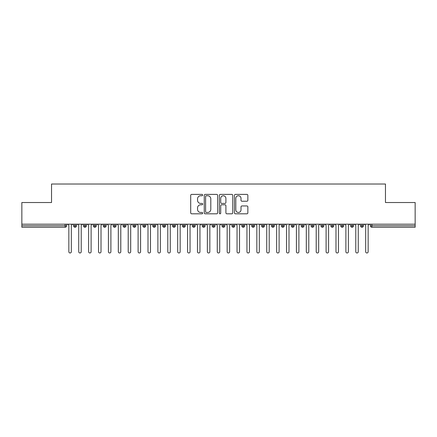 <?xml version="1.0" encoding="UTF-8"?>
<svg xmlns="http://www.w3.org/2000/svg" width="437" height="437" viewBox="0 0 437 437"><rect width="100%" height="100%" fill="white"/><g stroke="black" fill="none" stroke-linecap="round" stroke-linejoin="round"><path stroke-width="0.66" d="M202.67 195.071A0.677 0.677 0 0 0 201.992 194.394L191.668 194.394A0.972 0.972 0 0 0 190.701 195.361L190.701 212.846A0.972 0.972 0 0 0 191.668 213.813L201.992 213.813A0.677 0.677 0 0 0 202.67 213.136A0.677 0.677 0 0 0 201.992 212.458L200.654 212.458A3.108 3.108 0 0 1 197.546 209.35L197.546 207.892A3.108 3.108 0 0 1 200.654 204.784L201.992 204.784A0.677 0.677 0 0 0 202.67 204.106A0.677 0.677 0 0 0 201.992 203.423L200.654 203.423A3.108 3.108 0 0 1 197.546 200.315L197.546 198.857A3.108 3.108 0 0 1 200.654 195.754L201.992 195.754A0.677 0.677 0 0 0 202.67 195.071M246.883 201.238A0.972 0.972 0 0 0 247.855 200.266L247.855 195.361A0.972 0.972 0 0 0 246.883 194.394L235.423 194.394A0.972 0.972 0 0 0 234.451 195.361L234.451 212.846A0.972 0.972 0 0 0 235.423 213.813L246.883 213.813A0.972 0.972 0 0 0 247.855 212.846L247.855 206.919A0.972 0.972 0 0 0 246.883 205.947L241.978 205.947A0.972 0.972 0 0 0 241.006 206.919L241.006 209.858A2.6 2.6 0 0 1 238.411 212.458A2.6 2.6 0 0 1 235.811 209.858L235.811 198.349A2.6 2.6 0 0 1 238.411 195.754A2.6 2.6 0 0 1 241.006 198.349L241.006 200.266A0.972 0.972 0 0 0 241.978 201.238L246.883 201.238M21.85 224.192L415.15 224.192L415.15 202.522L385.467 202.522L385.467 184.021L51.533 184.021L51.533 202.522L21.85 202.522L21.85 225.771L65.113 225.771L65.113 224.192M217.648 195.361A0.972 0.972 0 0 0 216.681 194.394L205.221 194.394A0.972 0.972 0 0 0 204.248 195.361L204.248 212.846A0.972 0.972 0 0 0 205.221 213.813L216.681 213.813A0.972 0.972 0 0 0 217.648 212.846L217.648 195.361M220.319 194.394L231.779 194.394A0.972 0.972 0 0 1 232.752 195.361L232.752 212.846A0.972 0.972 0 0 1 231.779 213.813L226.874 213.813A0.972 0.972 0 0 1 225.907 212.846L225.907 205.756A0.972 0.972 0 0 0 224.935 204.784L221.679 204.784A0.972 0.972 0 0 0 220.707 205.756L220.707 213.136A0.677 0.677 0 0 1 220.03 213.813A0.677 0.677 0 0 1 219.352 213.136L219.352 195.361A0.972 0.972 0 0 1 220.319 194.394M66.599 225.771L65.113 225.771L65.113 227.256A1.486 1.486 0 0 0 66.599 225.771L66.599 224.192L66.599 225.771A1.486 1.486 0 0 1 65.113 227.256L21.85 227.256L21.85 225.771M415.15 224.192L415.15 227.256L371.887 227.256A1.486 1.486 0 0 1 370.401 225.771L370.401 224.192M75.055 224.192L75.055 227.256A1.486 1.486 0 0 1 73.574 225.771L73.574 224.192L73.574 225.771A1.486 1.486 0 0 0 75.055 227.256A1.486 1.486 0 0 0 76.491 225.771L76.491 224.192M84.953 224.192L84.953 227.256A1.486 1.486 0 0 1 83.467 225.771L83.467 224.192L83.467 225.771A1.486 1.486 0 0 0 84.953 227.256A1.486 1.486 0 0 0 86.384 225.771L86.384 224.192M94.845 224.192L94.845 227.256A1.486 1.486 0 0 1 93.36 225.771L93.36 224.192L93.36 225.771A1.486 1.486 0 0 0 94.845 227.256A1.486 1.486 0 0 0 96.282 225.771L96.282 224.192M104.738 224.192L104.738 227.256A1.486 1.486 0 0 1 103.258 225.771L103.258 224.192L103.258 225.771A1.486 1.486 0 0 0 104.738 227.256A1.486 1.486 0 0 0 106.175 225.771L106.175 224.192M114.636 224.192L114.636 227.256A1.486 1.486 0 0 1 113.15 225.771L113.15 224.192L113.15 225.771A1.486 1.486 0 0 0 114.636 227.256A1.486 1.486 0 0 0 116.067 225.771L116.067 224.192M124.529 224.192L124.529 227.256A1.486 1.486 0 0 1 123.043 225.771L123.043 224.192L123.043 225.771A1.486 1.486 0 0 0 124.529 227.256A1.486 1.486 0 0 0 125.965 225.771L125.965 224.192M134.421 224.192L134.421 227.256A1.486 1.486 0 0 1 132.941 225.771L132.941 224.192L132.941 225.771A1.486 1.486 0 0 0 134.421 227.256A1.486 1.486 0 0 0 135.858 225.771L135.858 224.192M144.319 224.192L144.319 227.256A1.486 1.486 0 0 1 142.833 225.771L142.833 224.192L142.833 225.771A1.486 1.486 0 0 0 144.319 227.256A1.486 1.486 0 0 0 145.75 225.771L145.75 224.192M154.212 224.192L154.212 227.256A1.486 1.486 0 0 1 152.726 225.771L152.726 224.192L152.726 225.771A1.486 1.486 0 0 0 154.212 227.256A1.486 1.486 0 0 0 155.648 225.771L155.648 224.192M164.104 224.192L164.104 227.256A1.486 1.486 0 0 1 162.624 225.771L162.624 224.192L162.624 225.771A1.486 1.486 0 0 0 164.104 227.256A1.486 1.486 0 0 0 165.541 225.771L165.541 224.192M174.002 224.192L174.002 227.256A1.486 1.486 0 0 1 172.517 225.771L172.517 224.192L172.517 225.771A1.486 1.486 0 0 0 174.002 227.256A1.486 1.486 0 0 0 175.434 225.771L175.434 224.192M183.895 224.192L183.895 227.256A1.486 1.486 0 0 1 182.409 225.771L182.409 224.192L182.409 225.771A1.486 1.486 0 0 0 183.895 227.256A1.486 1.486 0 0 0 185.332 225.771L185.332 224.192M193.788 224.192L193.788 227.256A1.486 1.486 0 0 1 192.307 225.771A1.486 1.486 0 0 0 193.788 227.256A1.486 1.486 0 0 1 192.307 225.771L192.307 224.192M195.224 224.192L195.224 225.771A1.486 1.486 0 0 1 193.788 227.256A1.486 1.486 0 0 0 195.224 225.771L192.307 225.771M203.686 227.256A1.486 1.486 0 0 1 202.2 225.771L202.2 224.192L202.2 225.771A1.486 1.486 0 0 0 203.686 227.256A1.486 1.486 0 0 0 205.117 225.771L205.117 224.192L205.117 225.771A1.486 1.486 0 0 1 203.686 227.256L203.686 225.771L205.117 225.771M213.578 224.192L213.578 227.256A1.486 1.486 0 0 1 212.092 225.771L212.092 224.192L212.092 225.771A1.486 1.486 0 0 0 213.578 227.256A1.486 1.486 0 0 0 215.015 225.771L215.015 224.192M223.471 224.192L223.471 227.256A1.486 1.486 0 0 1 221.985 225.771L221.985 224.192L221.985 225.771A1.486 1.486 0 0 0 223.471 227.256A1.486 1.486 0 0 0 224.908 225.771L224.908 224.192M233.369 224.192L233.369 225.771L231.883 225.771L231.883 224.192L231.883 225.771A1.486 1.486 0 0 0 233.369 227.256A1.486 1.486 0 0 0 234.8 225.771L234.8 224.192L234.8 225.771A1.486 1.486 0 0 1 233.369 227.256A1.486 1.486 0 0 1 231.883 225.771A1.486 1.486 0 0 0 233.369 227.256L233.369 225.771L234.8 225.771M243.262 224.192L243.262 227.256A1.486 1.486 0 0 1 241.776 225.771L241.776 224.192L241.776 225.771A1.486 1.486 0 0 0 243.262 227.256A1.486 1.486 0 0 0 244.693 225.771L244.693 224.192M253.154 224.192L253.154 227.256A1.486 1.486 0 0 1 251.668 225.771L251.668 224.192L251.668 225.771A1.486 1.486 0 0 0 253.154 227.256A1.486 1.486 0 0 0 254.591 225.771L254.591 224.192M263.047 224.192L263.047 227.256A1.486 1.486 0 0 1 261.566 225.771L261.566 224.192L261.566 225.771A1.486 1.486 0 0 0 263.047 227.256A1.486 1.486 0 0 0 264.483 225.771L264.483 224.192M272.945 224.192L272.945 227.256A1.486 1.486 0 0 1 271.459 225.771L271.459 224.192M274.376 224.192L274.376 225.771A1.486 1.486 0 0 1 272.945 227.256A1.486 1.486 0 0 0 274.376 225.771L271.459 225.771A1.486 1.486 0 0 0 272.945 227.256M282.837 227.256A1.486 1.486 0 0 1 281.352 225.771L281.352 224.192L281.352 225.771A1.486 1.486 0 0 0 282.837 227.256A1.486 1.486 0 0 0 284.274 225.771L284.274 224.192L284.274 225.771A1.486 1.486 0 0 1 282.837 227.256L282.837 225.771L284.274 225.771M292.73 224.192L292.73 227.256A1.486 1.486 0 0 1 291.25 225.771L291.25 224.192M294.167 224.192L294.167 225.771A1.486 1.486 0 0 1 292.73 227.256A1.486 1.486 0 0 0 294.167 225.771L291.25 225.771A1.486 1.486 0 0 0 292.73 227.256M302.628 224.192L302.628 227.256A1.486 1.486 0 0 1 301.142 225.771L301.142 224.192M304.059 224.192L304.059 225.771L304.059 224.192M312.521 224.192L312.521 227.256A1.486 1.486 0 0 1 311.035 225.771A1.486 1.486 0 0 0 312.521 227.256A1.486 1.486 0 0 1 311.035 225.771L311.035 224.192M313.957 224.192L313.957 225.771L313.957 224.192M322.413 224.192L322.413 227.256A1.486 1.486 0 0 1 320.933 225.771L320.933 224.192M323.85 224.192L323.85 225.771L323.85 224.192M332.311 224.192L332.311 227.256A1.486 1.486 0 0 1 330.825 225.771L330.825 224.192M333.742 224.192L333.742 225.771A1.486 1.486 0 0 1 332.311 227.256A1.486 1.486 0 0 0 333.742 225.771L330.825 225.771A1.486 1.486 0 0 0 332.311 227.256M342.204 224.192L342.204 227.256A1.486 1.486 0 0 1 340.718 225.771L340.718 224.192M343.64 224.192L343.64 225.771L343.64 224.192M352.096 224.192L352.096 227.256A1.486 1.486 0 0 1 350.616 225.771L350.616 224.192M353.533 224.192L353.533 225.771L353.533 224.192M361.994 224.192L361.994 227.256A1.486 1.486 0 0 1 360.509 225.771L360.509 224.192M363.426 224.192L363.426 225.771L363.426 224.192M203.686 224.192L203.686 225.771L202.2 225.771M282.837 224.192L282.837 225.771L281.352 225.771M302.628 227.256A1.486 1.486 0 0 0 304.059 225.771A1.486 1.486 0 0 1 302.628 227.256A1.486 1.486 0 0 1 301.142 225.771L304.059 225.771M312.521 227.256A1.486 1.486 0 0 0 313.957 225.771A1.486 1.486 0 0 1 312.521 227.256M322.413 227.256A1.486 1.486 0 0 0 323.85 225.771A1.486 1.486 0 0 1 322.413 227.256A1.486 1.486 0 0 1 320.933 225.771L323.85 225.771M342.204 227.256A1.486 1.486 0 0 0 343.64 225.771A1.486 1.486 0 0 1 342.204 227.256A1.486 1.486 0 0 1 340.718 225.771L343.64 225.771M352.096 227.256A1.486 1.486 0 0 0 353.533 225.771A1.486 1.486 0 0 1 352.096 227.256A1.486 1.486 0 0 1 350.616 225.771L353.533 225.771M361.994 227.256A1.486 1.486 0 0 0 363.426 225.771A1.486 1.486 0 0 1 361.994 227.256A1.486 1.486 0 0 1 360.509 225.771L363.426 225.771M206.286 195.754A0.677 0.677 0 0 0 205.608 196.432L205.608 211.776A0.677 0.677 0 0 0 206.286 212.458L207.695 212.458A3.108 3.108 0 0 0 210.803 209.35L210.803 198.857A3.108 3.108 0 0 0 207.695 195.754L206.286 195.754M225.907 198.398A2.6 2.6 0 0 0 223.307 195.798A2.6 2.6 0 0 0 220.707 198.398L220.707 202.451A0.972 0.972 0 0 0 221.679 203.423L224.935 203.423A0.972 0.972 0 0 0 225.907 202.451L225.907 198.398M68.849 251.745L68.849 225.426L68.849 251.745A1.235 1.235 0 0 0 70.084 252.979A1.235 1.235 0 0 0 71.324 251.745L71.324 225.426L71.324 251.745M72.558 224.192L71.324 225.426M68.849 225.426L67.609 224.192M78.742 251.745L78.742 225.426L78.742 251.745A1.235 1.235 0 0 0 79.982 252.979A1.235 1.235 0 0 0 81.216 251.745L81.216 225.426L81.216 251.745M88.635 251.745L88.635 225.426L88.635 251.745A1.235 1.235 0 0 0 89.875 252.979A1.235 1.235 0 0 0 91.109 251.745L91.109 225.426L91.109 251.745M98.533 251.745L98.533 225.426L98.533 251.745A1.235 1.235 0 0 0 99.767 252.979A1.235 1.235 0 0 0 101.007 251.745L101.007 225.426L101.007 251.745M108.425 251.745L108.425 225.426L108.425 251.745A1.235 1.235 0 0 0 109.66 252.979A1.235 1.235 0 0 0 110.9 251.745L110.9 225.426L110.9 251.745M82.451 224.192L81.216 225.426M78.742 225.426L77.507 224.192M92.349 224.192L91.109 225.426M88.635 225.426L87.4 224.192M102.242 224.192L101.007 225.426M98.533 225.426L97.293 224.192M112.134 224.192L110.9 225.426M108.425 225.426L107.191 224.192M118.318 251.745L118.318 225.426L118.318 251.745A1.235 1.235 0 0 0 119.558 252.979A1.235 1.235 0 0 0 120.792 251.745L120.792 225.426L120.792 251.745M122.032 224.192L120.792 225.426M118.318 225.426L117.083 224.192M128.216 251.745L128.216 225.426L128.216 251.745A1.235 1.235 0 0 0 129.45 252.979A1.235 1.235 0 0 0 130.69 251.745L130.69 225.426L130.69 251.745M138.108 251.745L138.108 225.426L138.108 251.745A1.235 1.235 0 0 0 139.343 252.979A1.235 1.235 0 0 0 140.583 251.745L140.583 225.426L140.583 251.745M148.001 251.745L148.001 225.426L148.001 251.745A1.235 1.235 0 0 0 149.241 252.979A1.235 1.235 0 0 0 150.475 251.745L150.475 225.426L150.475 251.745M157.899 251.745L157.899 225.426L157.899 251.745A1.235 1.235 0 0 0 159.134 252.979A1.235 1.235 0 0 0 160.368 251.745L160.368 225.426L160.368 251.745M131.925 224.192L130.69 225.426M128.216 225.426L126.976 224.192M141.817 224.192L140.583 225.426M138.108 225.426L136.874 224.192M151.715 224.192L150.475 225.426M148.001 225.426L146.766 224.192M161.608 224.192L160.368 225.426M157.899 225.426L156.659 224.192M167.792 251.745L167.792 225.426L167.792 251.745A1.235 1.235 0 0 0 169.026 252.979A1.235 1.235 0 0 0 170.266 251.745L170.266 225.426L170.266 251.745M177.684 251.745L177.684 225.426L177.684 251.745A1.235 1.235 0 0 0 178.924 252.979A1.235 1.235 0 0 0 180.159 251.745L180.159 225.426L180.159 251.745M187.582 251.745L187.582 225.426L187.582 251.745A1.235 1.235 0 0 0 188.817 252.979A1.235 1.235 0 0 0 190.051 251.745L190.051 225.426L190.051 251.745M197.475 251.745L197.475 225.426L197.475 251.745A1.235 1.235 0 0 0 198.709 252.979A1.235 1.235 0 0 0 199.949 251.745L199.949 225.426L199.949 251.745M207.367 251.745L207.367 225.426L207.367 251.745A1.235 1.235 0 0 0 208.607 252.979A1.235 1.235 0 0 0 209.842 251.745L209.842 225.426L209.842 251.745M171.501 224.192L170.266 225.426M167.792 225.426L166.557 224.192M181.399 224.192L180.159 225.426M177.684 225.426L176.45 224.192M191.291 224.192L190.051 225.426M187.582 225.426L186.342 224.192M201.184 224.192L199.949 225.426M197.475 225.426L196.24 224.192M211.082 224.192L209.842 225.426M207.367 225.426L206.133 224.192M217.265 251.745L217.265 225.426L217.265 251.745A1.235 1.235 0 0 0 218.5 252.979A1.235 1.235 0 0 0 219.735 251.745L219.735 225.426L219.735 251.745M220.975 224.192L219.735 225.426M217.265 225.426L216.025 224.192M227.158 251.745L227.158 225.426L227.158 251.745A1.235 1.235 0 0 0 228.393 252.979A1.235 1.235 0 0 0 229.633 251.745L229.633 225.426L229.633 251.745M230.867 224.192L229.633 225.426M227.158 225.426L225.918 224.192M237.051 251.745L237.051 225.426L237.051 251.745A1.235 1.235 0 0 0 238.291 252.979A1.235 1.235 0 0 0 239.525 251.745L239.525 225.426L239.525 251.745M240.76 224.192L239.525 225.426M237.051 225.426L235.816 224.192M246.949 251.745L246.949 225.426L246.949 251.745A1.235 1.235 0 0 0 248.183 252.979A1.235 1.235 0 0 0 249.418 251.745L249.418 225.426L249.418 251.745M250.658 224.192L249.418 225.426M246.949 225.426L245.709 224.192M256.841 251.745L256.841 225.426L256.841 251.745A1.235 1.235 0 0 0 258.076 252.979A1.235 1.235 0 0 0 259.316 251.745L259.316 225.426L259.316 251.745M260.55 224.192L259.316 225.426M256.841 225.426L255.601 224.192M266.734 251.745L266.734 225.426L266.734 251.745A1.235 1.235 0 0 0 267.974 252.979A1.235 1.235 0 0 0 269.208 251.745L269.208 225.426L269.208 251.745M270.443 224.192L269.208 225.426M266.734 225.426L265.499 224.192M276.632 251.745L276.632 225.426L276.632 251.745A1.235 1.235 0 0 0 277.866 252.979A1.235 1.235 0 0 0 279.101 251.745L279.101 225.426L279.101 251.745M280.341 224.192L279.101 225.426M276.632 225.426L275.392 224.192M286.525 251.745L286.525 225.426L286.525 251.745A1.235 1.235 0 0 0 287.759 252.979A1.235 1.235 0 0 0 288.999 251.745L288.999 225.426L288.999 251.745M290.234 224.192L288.999 225.426M286.525 225.426L285.285 224.192M296.417 251.745L296.417 225.426L296.417 251.745A1.235 1.235 0 0 0 297.657 252.979A1.235 1.235 0 0 0 298.892 251.745L298.892 225.426L298.892 251.745M300.126 224.192L298.892 225.426M296.417 225.426L295.183 224.192M306.31 251.745L306.31 225.426L306.31 251.745A1.235 1.235 0 0 0 307.55 252.979A1.235 1.235 0 0 0 308.784 251.745L308.784 225.426L308.784 251.745M310.024 224.192L308.784 225.426M306.31 225.426L305.075 224.192M316.208 251.745L316.208 225.426L316.208 251.745A1.235 1.235 0 0 0 317.442 252.979A1.235 1.235 0 0 0 318.682 251.745L318.682 225.426L318.682 251.745M319.917 224.192L318.682 225.426M316.208 225.426L314.968 224.192M326.1 251.745L326.1 225.426L326.1 251.745A1.235 1.235 0 0 0 327.34 252.979A1.235 1.235 0 0 0 328.575 251.745L328.575 225.426L328.575 251.745M329.809 224.192L328.575 225.426M326.1 225.426L324.866 224.192M335.993 251.745L335.993 225.426L335.993 251.745A1.235 1.235 0 0 0 337.233 252.979A1.235 1.235 0 0 0 338.467 251.745L338.467 225.426L338.467 251.745M339.707 224.192L338.467 225.426M335.993 225.426L334.758 224.192M345.891 251.745L345.891 225.426L345.891 251.745A1.235 1.235 0 0 0 347.125 252.979A1.235 1.235 0 0 0 348.365 251.745L348.365 225.426L348.365 251.745M349.6 224.192L348.365 225.426M345.891 225.426L344.651 224.192M355.784 251.745L355.784 225.426L355.784 251.745A1.235 1.235 0 0 0 357.018 252.979A1.235 1.235 0 0 0 358.258 251.745L358.258 225.426L358.258 251.745M359.493 224.192L358.258 225.426M355.784 225.426L354.549 224.192M365.676 251.745L365.676 225.426L365.676 251.745A1.235 1.235 0 0 0 366.916 252.979A1.235 1.235 0 0 0 368.151 251.745L368.151 225.426L368.151 251.745M369.391 224.192L368.151 225.426M365.676 225.426L364.442 224.192M371.887 224.192L371.887 225.771L415.15 225.771M371.887 225.771L371.887 227.256A1.486 1.486 0 0 1 370.401 225.771L371.887 225.771M73.574 225.771A1.486 1.486 0 0 0 75.055 227.256A1.486 1.486 0 0 0 76.491 225.771L73.574 225.771M83.467 225.771A1.486 1.486 0 0 0 84.953 227.256A1.486 1.486 0 0 0 86.384 225.771L83.467 225.771M93.36 225.771A1.486 1.486 0 0 0 94.845 227.256A1.486 1.486 0 0 0 96.282 225.771L93.36 225.771M103.258 225.771A1.486 1.486 0 0 0 104.738 227.256A1.486 1.486 0 0 0 106.175 225.771L103.258 225.771M113.15 225.771A1.486 1.486 0 0 0 114.636 227.256A1.486 1.486 0 0 0 116.067 225.771L113.15 225.771M123.043 225.771L125.965 225.771A1.486 1.486 0 0 1 124.529 227.256M132.941 225.771A1.486 1.486 0 0 0 134.421 227.256A1.486 1.486 0 0 0 135.858 225.771L132.941 225.771M142.833 225.771L145.75 225.771A1.486 1.486 0 0 1 144.319 227.256M152.726 225.771A1.486 1.486 0 0 0 154.212 227.256A1.486 1.486 0 0 0 155.648 225.771L152.726 225.771M162.624 225.771A1.486 1.486 0 0 0 164.104 227.256A1.486 1.486 0 0 0 165.541 225.771L162.624 225.771M172.517 225.771A1.486 1.486 0 0 0 174.002 227.256A1.486 1.486 0 0 0 175.434 225.771L172.517 225.771M182.409 225.771A1.486 1.486 0 0 0 183.895 227.256A1.486 1.486 0 0 0 185.332 225.771L182.409 225.771M212.092 225.771L215.015 225.771A1.486 1.486 0 0 1 213.578 227.256M221.985 225.771A1.486 1.486 0 0 0 223.471 227.256A1.486 1.486 0 0 0 224.908 225.771L221.985 225.771M241.776 225.771L244.693 225.771A1.486 1.486 0 0 1 243.262 227.256M251.668 225.771A1.486 1.486 0 0 0 253.154 227.256A1.486 1.486 0 0 0 254.591 225.771L251.668 225.771M261.566 225.771L264.483 225.771A1.486 1.486 0 0 1 263.047 227.256M311.035 225.771L313.957 225.771"/></g></svg>
